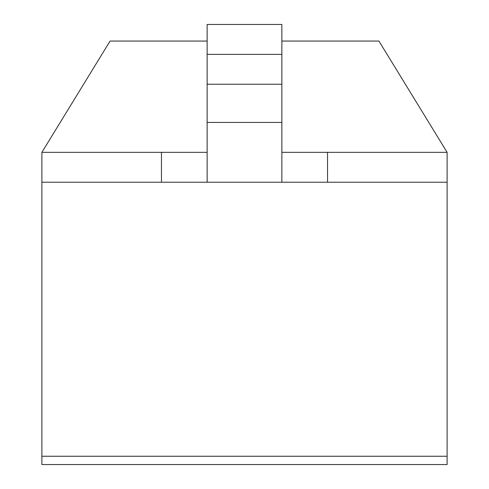 <?xml version="1.0" encoding="UTF-8"?>
<svg xmlns="http://www.w3.org/2000/svg" width="489" height="489" viewBox="0 0 489 489"><rect width="100%" height="100%" fill="white"/><g stroke="black" fill="none" stroke-linecap="round" stroke-linejoin="round"><path stroke-width="0.73" d="M378.926 41.058L447.111 152.33L378.926 41.058L281.866 41.058L378.926 41.058M327.538 152.33L447.111 152.33L327.538 152.33L327.538 182.22L447.111 182.22L447.111 152.33L447.111 182.22L327.538 182.22L327.538 152.33L327.538 182.22L161.462 182.22L161.462 152.33L41.889 152.33L161.462 152.33L161.462 182.22L41.889 182.22L41.889 152.33L110.074 41.058L41.889 152.33L41.889 182.22L161.462 182.22L161.462 152.33L207.134 152.33L161.462 152.33L161.462 182.22L281.866 182.22L281.866 122.433L207.134 122.433L207.134 182.22L207.134 122.433L281.866 122.433L281.866 84.236L207.134 84.236L207.134 122.433L207.134 84.236L281.866 84.236L281.866 54.346L207.134 54.346L207.134 84.236L207.134 54.346L281.866 54.346L281.866 24.45L207.134 24.45L207.134 54.346L207.134 24.45L281.866 24.45L281.866 182.22L327.538 182.22L327.538 152.33L281.866 152.33L327.538 152.33M207.134 41.058L110.074 41.058L207.134 41.058M41.889 182.22L447.111 182.22L41.889 182.22L41.889 456.249L447.111 456.249L447.111 182.22L447.111 456.249L41.889 456.249L41.889 182.22M41.889 464.55L41.889 456.249L41.889 464.55L447.111 464.55L447.111 456.249L447.111 464.55L41.889 464.55M447.111 456.249L41.889 456.249L447.111 456.249"/></g></svg>
